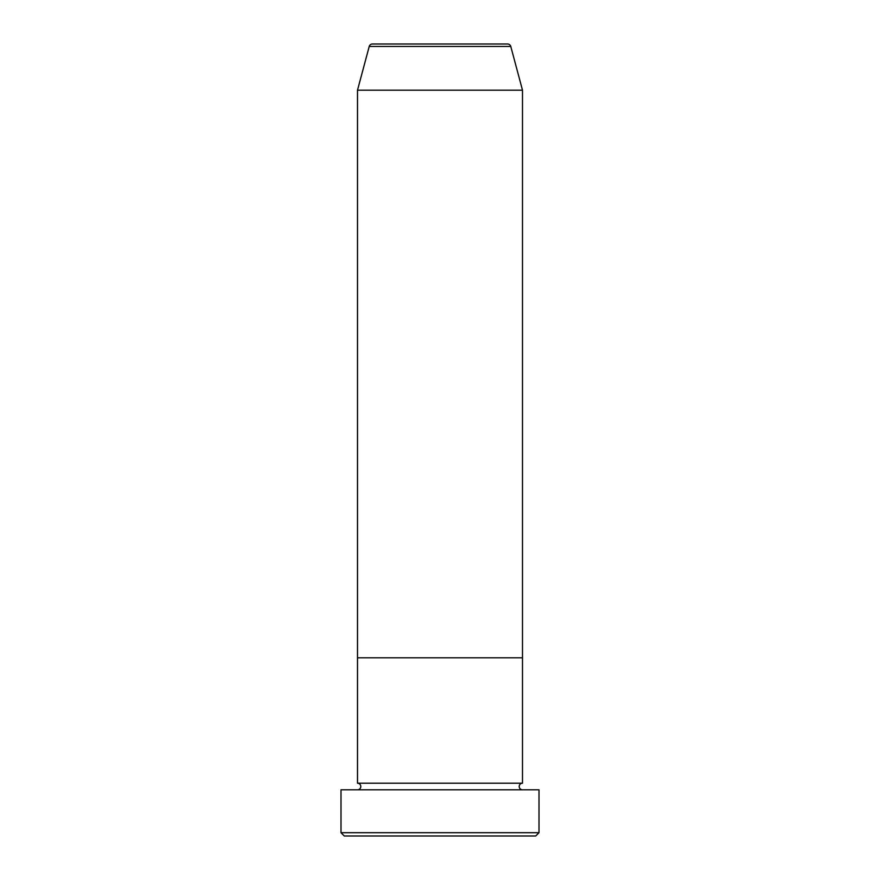 <?xml version="1.0" encoding="UTF-8"?>
<svg xmlns="http://www.w3.org/2000/svg" width="880" height="880" viewBox="0 0 880 880"><rect width="100%" height="100%" fill="white"/><g stroke="black" fill="none" stroke-linecap="round" stroke-linejoin="round"><path stroke-width="1.32" d="M535.7 836L344.3 836L341 832.7L539 832.7L535.7 836M510.774 46.442L369.226 46.442A3.3 3.3 0 0 1 372.416 44L507.584 44A3.3 3.3 0 0 1 510.774 46.442L522.5 90.2L522.5 657.8L357.5 657.8L357.5 783.2A3.3 3.3 0 0 1 360.8 786.5A3.3 3.3 0 0 1 357.5 789.8M369.226 46.442L357.5 90.2L357.5 657.8L522.5 657.8L522.5 783.2A3.3 3.3 0 0 0 519.2 786.5A3.3 3.3 0 0 0 522.5 789.8M522.5 783.2L357.5 783.2M539 832.7L539 789.8L341 789.8L341 832.7M522.5 90.2L357.5 90.2"/></g></svg>
